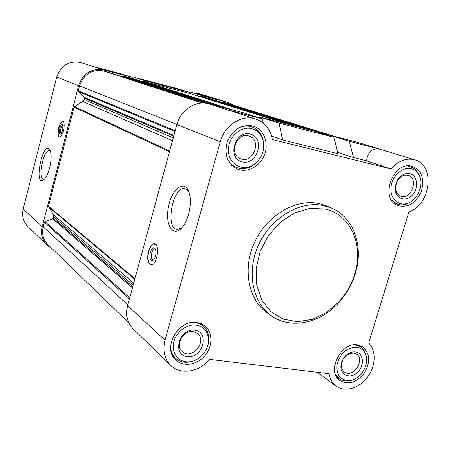 <?xml version="1.0" encoding="UTF-8"?>
<svg xmlns="http://www.w3.org/2000/svg" width="451" height="451" viewBox="0 0 451 451"><rect width="100%" height="100%" fill="white"/><g stroke="black" fill="none" stroke-linecap="round" stroke-linejoin="round"><path stroke-width="0.68" d="M170.619 365.304C164.367 358.77 162.501 350.393 165.015 340.167L220.291 141.777C224.547 125.192 242.108 114.097 255.835 118.991C264.878 122.328 270.386 129.178 272.359 139.534L390.978 168.962C398.312 160.731 406.278 157.703 414.875 159.88C435.587 165.066 430.728 204.951 408.95 211.829L368.698 343.093C376.472 350.658 375.813 366.325 367.435 377.324C359.165 388.412 344.812 392.573 336.125 386.118C332.302 383.243 329.946 379.105 329.044 373.704L209.602 359.362C199.376 372.165 180.394 375.271 170.619 365.304L133.045 328.785C127.188 322.674 125.372 314.939 127.61 305.581L176.877 124.606C180.535 110.044 195.751 100.077 208.385 103.713L243.207 112.727L262.414 118.844L263.232 123.033M327.888 134.646L349.288 141.276L380.486 149.332L358.376 142.539L327.888 134.646L327.68 135.368L210.668 98.961M358.376 142.539L414.875 159.88M349.288 141.276L353.46 157.568L366.511 160.821C367.954 151.474 372.611 147.646 380.486 149.332M255.835 118.991L226.599 109.593L262.414 118.844M390.978 168.962L366.511 160.821M353.46 157.568L337.59 152.258M259.432 116.927L279.084 123.146L282.557 139.889L337.946 153.701L333.92 137.307L312.887 130.767L259.432 116.927L259.184 117.812M282.557 139.889L271.598 136.101M128.851 322.916L47.795 244.521C43.161 239.718 41.622 233.821 43.189 226.819L44.395 222.157L44.942 221.559L52.733 218.786L53.618 216.886L53.325 214.699L48.488 206.287L74.054 107.163L82.657 101.402L84.021 99.502L84.371 98.155L84.174 97.377L78.474 91.581L78.277 90.798L79.523 85.961C83.824 74.15 91.767 69.116 103.364 70.869L107.919 72.064M121.635 76.523L122.903 75.982L131.901 78.339L132.16 77.363L121.358 73.919L93.475 66.596L103.623 69.877L132.16 77.363M52.012 248.597L47.051 245.209C42.208 240.169 40.607 233.984 42.247 226.656L78.581 85.724C83.097 73.316 91.446 68.033 103.623 69.877M145.543 80.87L145.284 81.84L189.753 93.481L190.012 92.54L177.942 88.785L134.437 77.358L145.543 80.87L190.012 92.54M189.882 92.494L190.271 92.021L215.477 98.639L228.939 102.766L233.793 105.269M190.271 92.021L202.6 95.843L228.33 102.591M194.026 93.007L199.257 93.645L228.939 102.766M47.051 245.209L27.765 226.458C23.17 221.689 21.631 215.866 23.148 208.993L56.73 77.087C61.195 65.051 69.358 60.225 81.225 62.61L93.971 66.725M58.658 127.904C57.536 133.096 57.773 136.157 59.363 137.087C60.885 136.991 62.261 134.826 63.478 130.587C64.6 125.384 64.375 122.317 62.79 121.392C61.251 121.482 59.876 123.653 58.658 127.904M49.649 167.84C48.133 173.488 46.278 177.39 44.08 179.543C32.822 188.687 43.02 138.243 50.022 150.115C51.623 154.005 51.499 159.913 49.649 167.84M202.6 95.843L202.341 96.779L210.617 98.944M223.296 102.89L224.13 102.484L228.685 103.691L333.413 136.078M133.417 78.745L134.437 77.358M131.901 78.339L133.316 78.711M143.13 81.862L143.954 81.49L145.284 81.84M189.753 93.481L191.077 93.831M200.357 96.739L201.09 96.452L202.341 96.779M148.469 251.213C146.874 258.975 147.736 263.547 151.057 264.929C157.061 265.842 160.409 243.557 154.276 243.647C151.891 243.799 149.952 246.319 148.469 251.213M188.524 214.355C187.075 219.468 185.119 223.634 182.649 226.847C173.68 238.562 164.84 225.477 168.398 207.319C171.481 189.116 184.538 178.805 188.952 192.087C190.886 198.322 190.739 205.746 188.524 214.355M271.756 316.01L267.629 313.163C248.219 300.039 242.102 268.61 254.792 241.832C267.296 214.975 296.076 198.378 319.325 203.66L327.014 206.135L331.615 208.131L323.886 205.645C300.513 200.351 271.541 217.1 258.925 244.171C246.128 271.169 252.25 302.824 271.756 316.01C291.092 329.743 320.576 323.215 338.983 302.418C346.83 293.674 352.389 283.656 355.659 272.365C363.568 245.744 353.499 217.269 331.615 208.131M252.459 125.908C241.189 124.313 232.823 129.516 227.355 141.529C223.978 154.231 227.18 163.369 236.961 168.95C246.9 173.387 259.894 166.712 264.41 155.043C269.095 143.441 264.123 129.719 253.744 126.286L252.459 125.908M412.096 166.278C392.889 160.28 379.06 199.607 398.126 205.679C408.031 207.956 415.743 203.294 421.268 191.675C424.786 179.323 421.978 170.929 412.845 166.492L412.096 166.278M357.587 344.891C340.905 341.497 326.079 371.99 340.133 380.723C348.736 385.177 356.888 382.487 364.577 372.656C370.581 361.691 369.91 353.037 362.57 346.701L357.587 344.891M196.946 322.533C178.41 318.846 161.853 348.341 175.879 360.067C183.309 367.215 197.081 365.011 204.901 355.653C212.838 346.413 212.923 332.348 204.934 325.955L201.225 323.717L196.946 322.533M279.084 123.146L333.92 137.307M208.345 343.149L208.774 337.861C208.463 332.838 206.547 328.841 203.029 325.859L198.384 323.294L192.735 322.442M170.692 348.257C171.222 352.27 172.829 355.568 175.512 358.156C178.946 361.274 183.14 362.615 188.101 362.187L193.214 360.969M196.213 325.132C186.551 323.671 175.36 332.534 173.522 343.211C171.493 353.883 179.363 362.897 189.42 361.764C199.731 360.986 209.326 349.649 208.559 339.237C207.781 331.322 203.666 326.62 196.213 325.132M194.77 330.239C179.21 327.995 171.662 354.999 187.306 356.679C202.685 358.669 210.222 332.235 194.77 330.239M263.779 146.53L262.978 138.993C261.123 132.983 257.465 128.958 252.002 126.923L250.739 126.551C246.573 125.547 242.407 126.083 238.241 128.152M226.847 157.202C228.708 161.994 231.797 165.365 236.115 167.321C241.505 169.491 246.928 169.001 252.385 165.844L258.119 160.866M251.681 128.648C240.406 125.558 227.541 137.854 228.386 151.046C228.877 164.294 242.491 171.746 253.203 165.021C261.845 158.831 265.115 150.544 263.012 140.154C261.112 134.105 257.335 130.271 251.681 128.648M250.164 134.032C234.661 130.029 226.701 158.515 242.294 161.909C257.611 165.607 265.554 137.758 250.164 134.032M419.306 175.659L417.812 172.547C416.07 169.79 413.742 167.93 410.838 166.966L403.786 166.757M391.378 199.878L396.908 204.077C399.761 205.143 402.771 205.16 405.928 204.14L409.13 202.691M411.34 168.764C402.681 166.413 392.099 175.884 391.017 187.058C389.709 198.243 398.272 206.558 407.462 203.356C418.167 200.267 424.622 183.185 418.466 174.109C416.707 171.335 414.328 169.553 411.34 168.764M409.852 173.641C405.122 172.806 401.052 174.87 397.635 179.842L395.302 186.066C393.458 196.625 403.673 203.012 411.211 196.241C418.928 189.848 418.133 175.49 409.852 173.641M366.201 356.036L364.712 351.284L362.305 348.025L360.529 346.622L354.74 344.789M335.392 374.104L339.276 378.834L341.238 379.967L345.731 381.016L350.049 380.548M356.865 347.259C347.49 347.27 340.939 352.62 337.213 363.314C335.736 374.071 339.552 379.86 348.668 380.678C359.616 380.672 369.978 364.921 365.789 354.695C364.154 350.455 361.178 347.975 356.865 347.259M355.45 351.904C352.71 351.588 349.999 352.394 347.321 354.339C344.282 356.69 342.27 359.74 341.283 363.483C338.616 373.699 348.77 379.889 356.679 373.09C364.774 366.674 364.036 352.862 355.45 351.904M193.186 331.564C183.292 329.664 174.627 345.404 182.198 351.521C191.399 360.625 207.764 341.351 197.572 333.475L193.186 331.564M353.629 353.065L350.213 353.37L346.836 355.1C344.299 357.068 342.619 359.61 341.796 362.739C340.939 366.883 341.841 369.995 344.502 372.075C353.06 378.648 365.631 359.56 356.375 354.074L353.629 353.065M407.862 175.247C403.91 174.554 400.505 176.279 397.652 180.434L395.707 185.626C395.149 190.874 396.779 194.375 400.601 196.134C410.974 200.509 419.261 178.517 408.386 175.4L407.862 175.247M248.388 135.892C236.324 132.256 228.578 154.563 240.417 158.741C252.831 164.474 262.358 140.334 249.296 136.168L248.388 135.892M44.548 179.07L43.691 179.177C37.478 178.946 43.55 148.937 49.48 150.521L50.394 151M60.316 136.805L59.414 136.901C56.392 136.084 59.622 121.268 62.757 121.59L63.602 122.069M62.751 130.119L60.913 133.896C57.316 136.698 60.738 121.031 62.881 124.899L62.751 130.119M61.263 133.519L61.161 133.513C59.38 133.383 61.235 124.888 62.937 125.406L63.067 125.451M181.606 228.076L177.378 229.48C164.801 228.99 172.643 186.037 184.797 188.636L186.979 189.572L188.811 191.686M155.572 249.465L154.71 248.997C153.481 249.076 152.477 250.378 151.711 252.898C150.888 256.912 151.333 259.274 153.047 259.985L153.802 259.793M150.245 252.391C149.236 259.539 150.431 262.003 153.814 259.782C155.933 256.326 156.469 252.763 155.426 249.099C153.673 246.556 151.948 247.655 150.245 252.391M156.401 245.22L153.983 243.935C151.824 244.498 150.093 246.956 148.796 251.32C147.285 258.355 147.973 262.798 150.848 264.652L153.177 264.089M324.635 208.965L309.747 208.43L294.486 212.99L280.257 222.315L268.418 235.591L260.109 251.59L256.117 268.79L256.782 285.562L261.969 300.36L271.119 311.883L283.329 319.173L297.463 321.71L312.284 319.387L326.547 312.498L339.096 301.68C346.622 293.291 351.955 283.679 355.089 272.855C363.737 244.25 350.128 213.977 324.635 208.965M226.599 109.593L208.385 103.713M220.291 141.777L176.877 124.606M165.015 340.167L127.61 305.581M78.581 85.724L56.73 77.087M42.247 226.656L23.148 208.993M328.525 134.815L224.13 102.484M333.058 135.988L228.071 103.516M127.808 304.859L43.189 226.819M129.426 298.917L44.395 222.157M129.73 297.79L44.942 221.559M132.431 287.873L52.733 218.786M132.729 286.78L53.28 218.188M133.175 285.15L53.618 216.886M133.71 283.172L53.325 214.699M134.787 279.225L48.567 206.874M134.934 278.679L48.488 206.287M169.491 151.728L74.054 107.163M169.7 150.95L74.421 106.656M172.491 140.718L82.657 101.402M173.257 137.893L84.021 99.502M173.72 136.196L84.371 98.155M173.934 135.407L84.174 97.377M174.999 131.483L78.474 91.581M175.225 130.672L78.277 90.798M176.916 124.448L79.523 85.961M202.009 103.025L103.364 70.869M107.885 72.053L203.091 103.014L107.845 72.042M206.575 103.324L122.328 76.078M210.696 104.311L122.903 75.982M222.873 107.462L133.248 78.688M235.439 110.715L143.954 81.49M290.303 124.916L191.021 93.814M301.961 127.937L201.09 96.452M327.759 135.097L223.465 102.704M336.125 386.118L317.273 372.289M222.89 107.468L133.282 78.699M290.32 124.921L191.049 93.825M327.68 135.362L210.64 98.955M172.383 355.202L175.512 358.156M199.714 323.158L203.029 325.859M208.559 339.237L208.774 337.861M189.42 361.764L188.101 362.187M231.78 165.432L236.115 167.321M247.509 125.389L252.002 126.923M263.012 140.154L262.978 138.993M253.203 165.021L252.385 165.844M393.746 202.86L396.908 204.077M407.597 165.929L410.838 166.966M418.466 174.109L417.812 172.547M407.462 203.356L405.928 204.14M336.734 377.013L339.276 378.834M357.897 344.936L360.529 346.622M365.789 354.695L365.434 352.947M348.668 380.678L346.932 381.016M341.796 362.739L341.283 363.483M346.836 355.1L347.321 354.339M395.707 185.626L395.302 186.066M397.652 180.434L397.635 179.842M59.414 136.901L59.786 137.065M62.864 121.595L63.236 121.612M184.797 188.636L185.338 188.749M150.848 264.652L151.536 264.906M154.541 243.929L155.155 243.918M154.665 243.715L154.276 243.647M355.089 272.855L355.659 272.365M339.096 301.68L338.983 302.418"/></g></svg>
